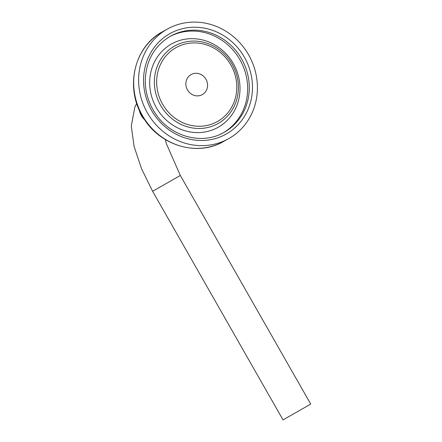 <?xml version="1.0" encoding="UTF-8"?>
<svg xmlns="http://www.w3.org/2000/svg" width="442" height="442" viewBox="0 0 442 442"><rect width="100%" height="100%" fill="white"/><g stroke="black" fill="none" stroke-linecap="round" stroke-linejoin="round"><path stroke-width="0.66" d="M180.33 175.485L310.726 404.099L283.024 419.9L152.623 191.287L180.33 175.485L166.468 143.926L165.247 139.523M256.443 76.505A62.786 58.333 61.1 0 0 167.628 28.929A62.786 58.333 61.1 0 0 146.965 112.102A62.786 58.333 61.1 0 0 228.403 138.81A62.786 58.333 61.1 0 0 256.443 76.505M207.397 83.245A11.475 10.663 61.1 0 0 191.159 74.543A11.475 10.663 61.1 0 0 187.38 89.748A11.475 10.663 61.1 0 0 202.27 94.632A11.475 10.663 61.1 0 0 207.397 83.245M144.667 119.727A15.945 14.818 -118.9 0 1 141.274 115.511A15.945 14.818 -118.9 0 1 139.291 109.997M223.459 141.545C196.861 157.164 158.59 145.169 142.633 116.473C124.627 87.522 134.23 46.377 162.689 31.658A62.786 58.333 61.1 0 0 142.026 114.837A62.786 58.333 61.1 0 0 223.459 141.545L228.403 138.81M251.581 77.118A57.559 53.482 61.1 0 0 162.706 38.548A57.559 53.482 61.1 0 0 179.756 135.937A57.559 53.482 61.1 0 0 251.581 77.118M248.432 77.864A55.051 51.145 61.1 0 0 170.557 36.145C153.816 46.211 145.385 61.626 145.269 82.389C145.667 93.654 149.048 104.058 155.424 113.588C170.43 136.683 201.972 145.296 223.845 132.489A55.051 51.145 61.1 0 0 248.432 77.864M219.812 134.478A55.051 51.145 61.1 0 0 223.845 132.489M223.028 132.931A55.051 51.145 61.1 0 0 246.807 78.764A55.051 51.145 61.1 0 0 169.75 36.603M239.26 80.03A47.742 44.355 61.1 0 0 165.546 48.045A47.742 44.355 61.1 0 0 179.69 128.815A47.742 44.355 61.1 0 0 239.26 80.03M237.702 79.571A44.415 41.266 61.1 0 0 169.126 49.813A44.415 41.266 61.1 0 0 182.281 124.959A44.415 41.266 61.1 0 0 237.702 79.571M236.133 79.621A42.355 39.355 61.1 0 0 170.734 51.239A42.355 39.355 61.1 0 0 183.275 122.904A42.355 39.355 61.1 0 0 236.133 79.621M136.738 103.422L134.898 106.804L131.274 126.141L134.103 146.451L141.479 168.606L152.623 191.287M162.689 31.658L167.628 28.929"/></g></svg>
